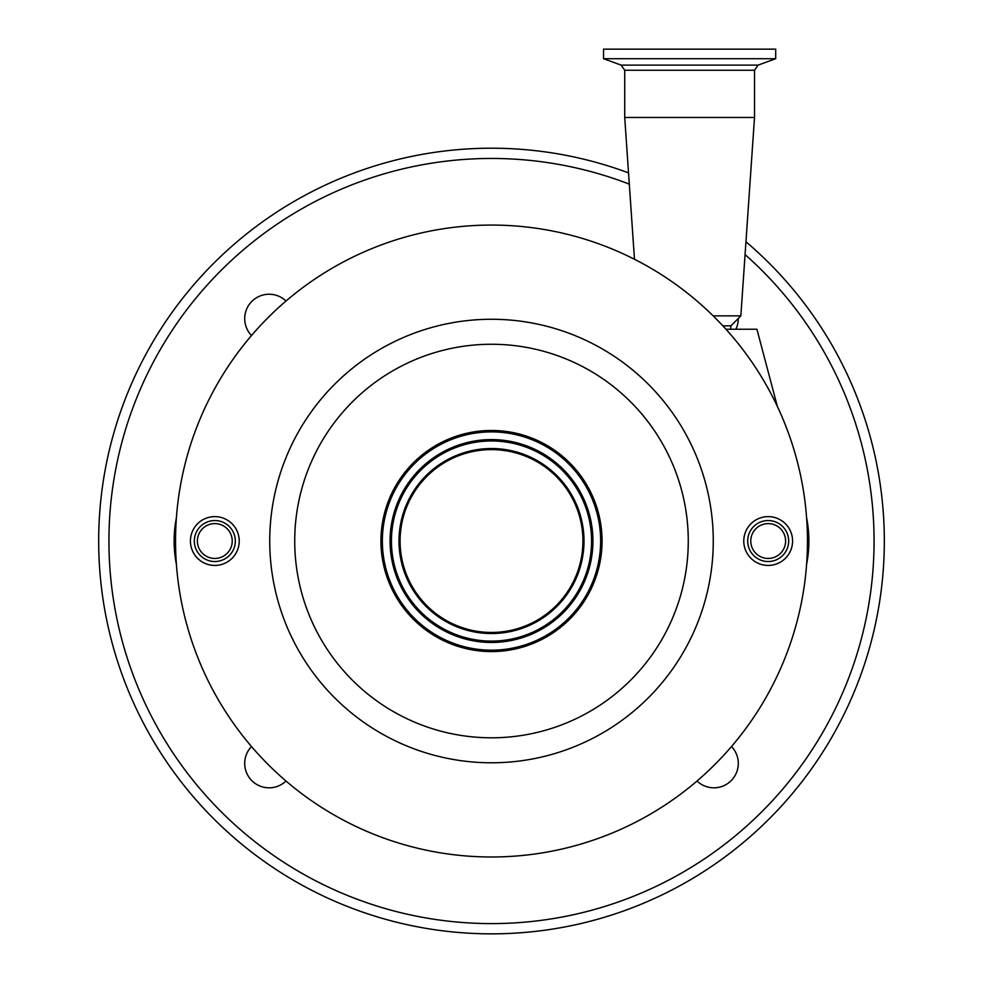 <?xml version="1.0" encoding="UTF-8"?>
<svg xmlns="http://www.w3.org/2000/svg" width="983" height="983" viewBox="0 0 983 983"><rect width="100%" height="100%" fill="white"/><g stroke="black" fill="none" stroke-linecap="round" stroke-linejoin="round"><path stroke-width="1.47" d="M730.602 329.244L730.897 325.828L722.849 325.828M806.625 517.955A119.25 119.25 0 0 1 806.625 564.107M176.375 564.107A119.25 119.25 0 0 1 176.375 517.955M807.461 541.031A315.961 315.961 0 0 0 491.5 225.07A315.961 315.961 0 0 0 175.539 541.031A315.961 315.961 0 0 0 491.5 856.992A315.961 315.961 0 0 0 807.461 541.031M730.897 325.828L740.85 315.875L713.166 315.875M754.514 117.468L624.721 117.468L624.721 70.248L754.514 70.248L754.514 117.468L740.85 315.875M743.775 541.031A24.403 24.403 0 0 0 768.178 565.434A24.403 24.403 0 0 0 792.581 541.031A24.403 24.403 0 0 0 768.178 516.628A24.403 24.403 0 0 0 743.775 541.031M190.419 541.031A24.403 24.403 0 0 0 214.822 565.434A24.403 24.403 0 0 0 239.225 541.031A24.403 24.403 0 0 0 214.822 516.628A24.403 24.403 0 0 0 190.419 541.031M269.735 541.031A221.765 221.765 0 0 0 491.5 762.783A221.765 221.765 0 0 0 713.265 541.031A221.765 221.765 0 0 0 491.5 319.266A221.765 221.765 0 0 0 269.735 541.031M602.051 541.031A110.551 110.551 0 0 1 491.5 651.582A110.551 110.551 0 0 1 380.949 541.031A110.551 110.551 0 0 1 491.5 430.468A110.551 110.551 0 0 1 602.051 541.031M768.178 561.526A20.496 20.496 0 0 0 788.673 541.031A20.496 20.496 0 0 0 768.178 520.535A20.496 20.496 0 0 0 747.682 541.031A20.496 20.496 0 0 0 768.178 561.526M214.822 561.526A20.496 20.496 0 0 0 235.318 541.031A20.496 20.496 0 0 0 214.822 520.535A20.496 20.496 0 0 0 194.327 541.031A20.496 20.496 0 0 0 214.822 561.526M775.698 58.71L603.537 58.71L603.537 49.15L775.698 49.15L775.698 58.71L758.114 65.111L621.121 65.111L624.721 70.248M600.81 541.031A109.31 109.31 0 0 0 491.5 431.721A109.31 109.31 0 0 0 382.19 541.031A109.31 109.31 0 0 0 491.5 650.341A109.31 109.31 0 0 0 600.81 541.031M768.178 558.455A17.424 17.424 0 0 0 785.601 541.031A17.424 17.424 0 0 0 768.178 523.607A17.424 17.424 0 0 0 750.766 541.031A17.424 17.424 0 0 0 768.178 558.455M214.822 558.455A17.424 17.424 0 0 0 232.234 541.031A17.424 17.424 0 0 0 214.822 523.607A17.424 17.424 0 0 0 197.399 541.031A17.424 17.424 0 0 0 214.822 558.455M600.638 541.031A109.138 109.138 0 0 0 491.5 431.893A109.138 109.138 0 0 0 382.362 541.031A109.138 109.138 0 0 0 491.5 650.168A109.138 109.138 0 0 0 600.638 541.031M390.079 541.031A101.421 101.421 0 0 0 491.5 642.452A101.421 101.421 0 0 0 592.921 541.031A101.421 101.421 0 0 0 491.5 439.598A101.421 101.421 0 0 0 390.079 541.031M582.919 541.031A91.419 91.419 0 0 0 491.5 449.612A91.419 91.419 0 0 0 400.081 541.031A91.419 91.419 0 0 0 491.5 632.45A91.419 91.419 0 0 0 582.919 541.031M697.008 781.03A24.403 24.403 0 0 0 738.294 763.422A24.403 24.403 0 0 0 731.499 746.527M251.501 746.527A24.403 24.403 0 0 0 259.537 785.872A24.403 24.403 0 0 0 285.992 781.03M285.992 301.019A24.403 24.403 0 0 0 244.706 318.639A24.403 24.403 0 0 0 251.501 335.522M735.862 329.244A24.403 24.403 0 0 0 738.294 318.431M745.962 241.769A392.819 392.819 0 0 1 491.5 933.85A392.819 392.819 0 0 1 98.681 541.031A392.819 392.819 0 0 1 628.53 172.885M515.645 933.113L525.893 932.339M458.201 932.437L468.449 933.174M725.982 329.244L756.922 329.244L777.344 406.397M294.728 541.031A196.772 196.772 0 0 0 491.5 737.803A196.772 196.772 0 0 0 688.272 541.031A196.772 196.772 0 0 0 491.5 344.259A196.772 196.772 0 0 0 294.728 541.031M391.431 541.031A100.069 100.069 0 0 0 491.5 641.1A100.069 100.069 0 0 0 591.569 541.031A100.069 100.069 0 0 0 491.5 440.962A100.069 100.069 0 0 0 391.431 541.031M399 541.031A92.5 92.5 0 0 0 491.5 633.531A92.5 92.5 0 0 0 584 541.031A92.5 92.5 0 0 0 491.5 448.531A92.5 92.5 0 0 0 399 541.031M629.304 184.14A382.571 382.571 0 0 0 108.929 541.031A382.571 382.571 0 0 0 491.5 923.602A382.571 382.571 0 0 0 745.077 254.572M884.319 541.031A392.819 392.819 0 0 1 491.5 933.85A392.819 392.819 0 0 1 98.681 541.031M621.121 65.111L603.537 58.71M758.114 65.111L754.514 70.248M634.477 259.266L624.721 117.468"/></g></svg>
